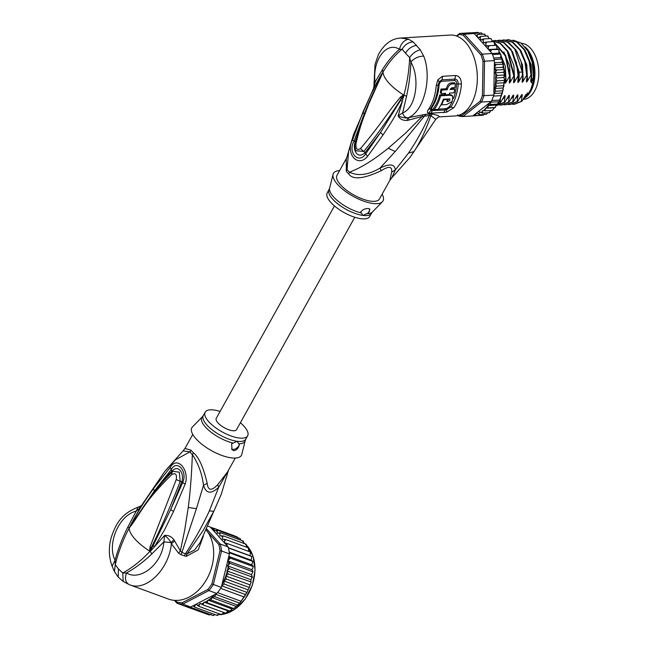 <?xml version="1.0" encoding="UTF-8"?>
<svg xmlns="http://www.w3.org/2000/svg" width="648" height="648" viewBox="0 0 648 648"><rect width="100%" height="100%" fill="white"/><g stroke="black" fill="none" stroke-linecap="round" stroke-linejoin="round"><path stroke-width="0.97" d="M521.316 43.303A28.091 17.026 86.5 0 1 529.375 47.102A28.091 17.026 86.5 0 1 530.68 48.422A28.091 17.026 86.5 0 1 538.366 79.34A28.091 17.026 86.5 0 1 523.414 99.379L523.098 99.395M523.625 98.528A28.091 17.026 -93.5 0 0 534.851 76.229A28.091 17.026 -93.5 0 0 526.816 48.657A28.091 17.026 -93.5 0 0 525.512 47.328A28.091 17.026 -93.5 0 0 524.977 46.859M346.388 158.428L336.976 175.341A24.308 8.983 29.1 0 0 346.388 190.139A24.308 8.983 29.1 0 0 370.802 201.163A24.308 8.983 29.1 0 0 379.461 198.985L389.885 180.249L391.692 172.101C392.324 166.325 388.816 165.872 381.178 170.732C363.666 178.945 352.836 180.014 348.689 173.931A10.805 6.099 134.9 0 0 349.499 172.206C362.629 166.949 372.721 160.534 388.249 148.254L405.421 133.253L422.14 116.502L429.324 115.522C423.371 128.928 416.413 141.475 408.443 153.155L395.272 170.019C394.94 164.074 389.877 163.418 380.084 168.043C368.469 174.976 358.271 176.361 349.499 172.206A24.519 9.064 -150.9 0 1 347.069 169.493L346.064 159.975L353.549 134.557L348.648 151L347.069 169.493A10.805 7.509 -38.3 0 1 346.275 171.25L346.324 158.752M381.178 170.732L380.084 168.043L395.215 151.527L425.979 114.267L408.499 117.62C423.897 111.448 432.329 77.663 423.711 56.093L420.277 49.791L413.197 41.918L408.491 39.164L400.885 38.038L450.255 35.057A40.516 24.559 -93.5 0 1 465.612 42.436A40.516 24.559 -93.5 0 1 476.701 87.026A40.516 24.559 -93.5 0 1 455.139 115.935L439.854 116.859L437.813 115.433L432.54 113.983L425.979 114.267M442.398 76.31L437.846 79.842L439.198 81.81L441.815 79.866L454.766 79.08C456.97 79.283 458.128 80.903 458.225 83.94A39.431 23.903 86.5 0 1 450.757 107.074L446.666 109.658L444.925 109.982L430.766 110.622L430.677 108.289A39.431 23.903 -93.5 0 0 438.145 85.155L439.198 81.81L439.879 82.588L441.515 81.3A2.697 1.636 86.5 0 1 441.815 79.866A5.403 3.272 86.5 0 0 442.398 76.31L455.35 75.524C459.108 75.678 461.141 78.497 461.449 83.981A40.516 24.559 86.5 0 1 453.778 107.754L446.585 112.201L428.409 113.303C427.04 112.712 427.089 111.375 428.547 109.277A40.516 24.559 -93.5 0 0 436.226 85.512L437.846 79.842M422.65 114.712L422.14 116.502L407.341 120.431C402.967 120.706 399.897 119.159 398.139 115.806L402.303 101.477C394.632 117.831 391.214 122.448 383 135.003L367.521 156.435C357.55 168.294 345.165 153.187 352.577 139.806L362.88 112.266L364.184 113.943L383.098 71.896C388.727 62.402 395.086 54.837 402.181 49.199C404.822 44.672 408.499 42.25 413.197 41.918M383.106 71.96L368.704 104.117L363.058 118.997C360.458 126.303 358.101 134.501 356.003 143.589C355.639 148.975 357.129 150.636 360.474 148.57C382.344 122.537 384.718 116.203 400.334 97.257L403.437 94.883L406.555 96.269L402.651 112.898C403.388 115.717 404.951 117.369 407.341 117.855L408.499 117.62L408.993 120.115M353.541 134.557L373.378 88.784L380.052 76.78L371.223 93.814L362.88 112.266M380.19 77.72L380.052 76.78L382.271 73.07M373.378 88.784L374.99 82.126L382.514 69.514C387.698 61.236 393.336 54.521 399.427 49.378L402.181 49.199L405.437 53.185C408.321 48.624 412.088 46.024 416.729 45.392M408.491 39.164C403.963 40.217 400.942 43.627 399.427 49.378C387.18 40.97 372.317 59.26 374.99 82.126C373.426 82.385 373.588 82.474 375.467 82.393M391.692 172.101L395.272 170.019L391.805 177.811L389.885 180.249M409.544 157.974L414.056 151.519C417.442 146.237 420.39 140.875 422.909 135.448C426.076 128.709 428.725 122.108 430.871 115.619L435.723 119.362C437.991 117.231 439.368 116.397 439.854 116.859M430.394 113.975L429.324 115.522L430.871 115.619L432.54 113.983M382.085 194.262A28.358 10.481 -150.9 0 1 382.369 201.795A28.358 10.481 -150.9 0 1 372.9 203.496A28.358 10.481 -150.9 0 1 345.489 191.444A28.358 10.481 -150.9 0 1 333.056 174.344A28.358 10.481 -150.9 0 1 339.609 170.618M369.392 208.778A5.403 3.418 -41.9 0 1 368.388 212.957L369.935 209.158L368.51 208.551C365.44 208.356 362.823 209.49 360.661 211.953L362.88 215.403A24.308 8.983 -150.9 0 1 362.629 215.363A24.308 8.983 -150.9 0 1 338.329 204.282A24.308 8.983 -150.9 0 1 329.054 189.572L329.621 188.139A24.632 9.104 29.1 0 0 338.92 201.852A24.632 9.104 29.1 0 0 361.179 212.9M366.954 213.646A24.632 9.104 29.1 0 0 372.454 211.977L371.539 213.216A24.308 8.983 -150.9 0 1 362.88 215.403L368.388 212.957M329.054 189.572L327.216 192.877A24.308 8.983 29.1 0 0 336.62 207.684A24.308 8.983 29.1 0 0 361.041 218.708A24.308 8.983 29.1 0 0 369.692 216.521L371.539 213.216M405.437 53.185L409.666 57.526C409.107 70.438 407.187 82.952 403.906 95.053L380.53 132.484L365.553 154.038C358.522 164.649 347.401 152.28 354.011 141.191L364.184 113.943L355.25 141.791C352.107 149.785 357.599 159.805 365.026 152.669L380.53 132.484L383 135.003M400.334 97.257L401.42 98.196L403.688 95.216L402.303 101.477L400.829 100.618M403.745 94.932L401.42 98.196C389.367 117.466 376.844 135.213 363.852 151.429L355.922 150.773M403.688 95.288L403.688 96.925M420.277 49.791C416 50.892 412.468 53.468 409.666 57.526L410.864 62.111C420.26 77.784 416.162 108.038 402.651 112.898L398.139 115.806C401.379 117.385 404.449 118.066 407.341 117.855L407.341 120.431M406.555 96.269C409.082 84.507 410.516 73.119 410.864 62.111C414.104 58.271 418.389 56.263 423.711 56.093M367.521 156.435L365.026 152.669L360.474 148.57M352.577 139.806L355.25 141.791L356.003 143.589M381.308 75.767L372.308 94.892C365.278 110.241 359.624 126.149 355.347 142.617L355.347 142.617C354.521 144.901 354.731 147.655 355.979 150.887L355.971 150.879M436.226 85.512L439.101 84.977L439.879 82.588M441.515 81.3L454.459 80.514C455.868 80.725 456.589 81.859 456.613 83.916L461.449 83.981M453.778 107.754L449.25 106.734L446.553 108.548L438.202 109.212M434.095 109.463L431.795 109.439L431.738 107.795A38.896 23.579 86.5 0 0 439.101 84.977M441.15 93.596L440.292 92.64A38.896 23.579 -93.5 0 0 440.948 89.068L441.831 90.048A40.516 24.559 86.5 0 1 441.15 93.596L445.654 93.328A40.516 24.559 86.5 0 1 445.298 94.827L449.161 94.592A40.516 24.559 -93.5 0 0 449.518 93.093L454.021 92.818A40.516 24.559 -93.5 0 0 454.694 89.27L450.19 89.546L451.713 87.828L454.928 87.634A40.516 24.559 -93.5 0 0 455.309 83.762L452.093 83.957C449.623 84.434 448.019 86.354 447.274 89.716L446.391 88.744L440.948 89.068M455.309 83.762L454.378 82.725L451.162 82.92C448.764 83.317 447.177 85.261 446.391 88.744M454.694 89.27L453.811 88.29L450.644 88.484M445.298 94.827L444.447 93.879A38.896 23.579 -93.5 0 0 444.569 93.393M441.134 104.417L441.531 104.863L446.675 104.547L452.296 101.396L452.75 96.179L451.899 95.24L449.226 94.316M445.071 94.568L439.757 94.892L440.608 95.831A40.516 24.559 86.5 0 1 434.225 109.601L433.342 108.621A38.896 23.579 -93.5 0 0 439.757 94.892M443.329 99.274L443.775 99.768L447.638 99.541A40.516 24.559 -93.5 0 1 446.853 101.517L448.141 101.436L447.266 100.505M447.306 100.505L449.202 98.78M441.831 90.048L447.274 89.716M440.608 95.831L450.255 95.248L449.404 94.308M452.75 96.179L450.255 95.248M443.775 99.768A40.516 24.559 86.5 0 1 441.531 104.863M447.071 98.909L447.638 99.541M434.225 109.601L438.08 109.374A40.516 24.559 -93.5 0 0 443.378 99.136L449.858 99.031M449.38 98.788C450.449 99.727 450.036 100.61 448.141 101.436M458.922 115.214A40.516 24.559 -93.5 0 0 461.87 115.514L480.152 101.201A40.516 24.559 -93.5 0 0 482.428 95.386L483.019 61.39A40.516 24.559 -93.5 0 0 480.962 54.918L463.263 35.227A40.516 24.559 -93.5 0 0 458.93 34.579L456.929 36.142M474.522 114.575L476.199 115.66L475.835 114.526L476.418 113.092L472.773 115.943L462.907 116.543L481.456 102.036L480.152 101.201M494.618 45.344L486.041 45.862L485.87 43.578L486.616 42.047L493.484 41.634L494.448 43.06L494.618 45.344L496.012 45.295L496.895 46.745L496.886 49.029L498.28 49.28L499.049 50.892L498.863 53.136L500.232 53.687L500.872 55.436L500.507 57.599L501.827 58.433L502.338 60.296L501.795 62.346L503.05 63.447L503.407 65.391L502.702 67.287L503.877 68.639L504.104 70.883L503.536 72.317L504.274 73.67L503.966 77.509L504.476 79.68L502.37 93.012L494.116 93.506L493.8 95.07A41.594 25.215 86.5 0 1 493.476 96.09A41.594 25.215 -93.5 0 1 491.743 100.529A41.594 25.215 86.5 0 1 491.314 101.436L481.456 102.036A41.594 25.215 -93.5 0 0 483.943 95.669L482.428 95.386M493.8 95.07L483.943 95.669L484.542 61.196L483.019 61.39M498.863 53.136L482.282 54.124L464.341 34.158L474.206 33.566L492.148 53.525A41.594 25.215 86.5 0 1 492.537 54.562A41.594 25.215 86.5 0 1 494.108 59.495A41.594 25.215 86.5 0 1 494.4 60.604L484.542 61.196A41.594 25.215 -93.5 0 0 482.282 54.124L480.962 54.918M474.206 33.566A41.594 25.215 86.5 0 0 473.486 33.364A41.594 25.215 86.5 0 0 470.181 32.87A41.594 25.215 86.5 0 0 469.46 32.854L459.602 33.453L456.403 35.948M463.263 35.227L464.341 34.158A41.594 25.215 -93.5 0 0 459.602 33.453L458.93 34.579M457.877 115.514L458.168 115.83A41.594 25.215 -93.5 0 0 462.907 116.543L461.87 115.514M492.537 54.562L500.256 54.092M500.507 57.599L493.687 58.012M501.827 58.433L501.827 59.025L502.37 59.478L502.184 58.79M494.108 59.495L501.827 59.025M501.795 62.346L494.367 62.791M494.4 60.604L494.473 63.966L496.149 64.63L503.01 64.217L503.407 65.391M503.05 63.447L503.01 64.217M502.702 67.287L494.278 67.797M494.343 63.852L494.286 67.384L496.149 64.63M494.286 67.384L495.299 69.158L496.911 69.984L503.771 69.571L504.249 70.057L504.16 69.19M503.877 68.639L503.771 69.571M503.536 72.317L494.959 72.835L496.911 69.984M504.525 74.463L504.112 74.998L504.549 75.589L504.525 74.463M494.959 72.835L497.251 75.419L504.112 74.998M503.966 77.509L495.388 78.027L497.251 75.419M495.388 78.027L497.154 80.83L504.014 80.417M503.933 82.766L495.364 83.284L497.154 80.83M495.364 83.284L496.635 86.127L503.496 85.714M503.431 87.958L494.902 88.476L496.635 86.127M494.116 93.506L495.688 91.23L494.902 88.476M495.688 91.23L502.548 90.817M503.229 89.521L499.414 100.877L497.372 104.053L498.328 102.959M502.37 93.012L499.414 100.877M493.476 96.09L501.196 95.621M491.743 100.529L499.462 100.067M486.616 42.047L483.521 42.663L483.173 40.419L483.805 38.912L491.006 38.548M490.666 38.499L491.751 39.901L492.035 41.723M483.805 38.912L480.784 40.014L480.265 37.843L480.784 36.385L487.644 35.972L487.701 36.515L487.968 36.021M487.644 35.972L489.143 38.588M477.73 37.487L477.195 35.891L477.617 34.506L484.477 34.093L484.591 34.806L484.745 34.133M484.477 34.093L486.008 36.069M473.486 33.364L481.399 32.91L482.663 34.198M470.181 32.87L477.973 32.4L479.39 33.469M496.012 45.295L496.651 45.708L496.392 45.295M498.28 49.28L498.911 49.928L498.66 49.41M479.941 115.441L472.854 115.887M476.199 115.66L483.141 115.239L484.412 114.008M479.423 114.745L479.042 113.457L479.625 111.845L482.509 113.125L482.622 110.508L485.425 110.849L485.182 109.01L485.919 108.208A40.516 24.559 -93.5 0 0 489.823 102.603L476.734 112.841L479.423 114.745L486.47 114.291L487.661 112.817M489.637 112.647L489.313 112.055L489.378 112.712L491.014 110.508M492.561 110.379L491.986 110.152L492.286 110.435L494.497 107.689M497.372 104.053L494.967 107.536L488.106 107.949L488.09 105.584L490.512 104.474L497.372 104.053M486.041 45.862L496.044 45.32M496.886 49.029L488.552 49.532M488.309 49.256L488.325 47.264L489.183 45.733M488.616 49.604L498.32 49.499M490.455 51.646L491.459 49.912M477.617 34.506L475.899 35.446M480.784 36.385L478.038 37.835M494.27 67.975L493.849 92.308A40.516 24.559 -93.5 0 0 495.412 83.624M485.425 110.849L492.286 110.435M493.995 107.771L485.417 108.289M485.919 108.208L488.106 107.949M496.651 105.073L488.09 105.584M490.512 104.474L490.585 102.206L491.314 101.436M498.944 101.704L490.585 102.206M489.823 102.603L490.844 101.914M458.168 115.83L457.529 114.866M482.509 113.125L489.378 112.712M500.434 98.618L499.948 102.603L500.491 102.57L504.33 96.042M503.974 96.641C504.824 95.24 505.181 95.216 505.043 96.576L504.233 102.344L504.776 102.311L508.615 95.783M508.259 96.382C509.109 94.981 509.466 94.956 509.328 96.317L508.518 102.084L509.069 102.052L512.908 95.523M512.544 96.123C513.402 94.721 513.759 94.697 513.613 96.058L512.811 101.825L513.354 101.793L517.193 95.264M516.837 95.864C517.687 94.462 518.044 94.438 517.906 95.799L517.096 101.566L517.639 101.534L521.486 95.005M521.122 95.604C521.98 94.203 522.337 94.179 522.191 95.54L521.389 101.307L521.932 101.274L525.771 94.746M525.415 95.345C526.265 93.944 526.621 93.92 526.484 95.28L527.423 92.996L528.93 92.907L530.939 89.027L532.883 82.79L531.376 82.879L533.345 77.849L531.797 80.627C530.923 82.045 530.566 82.069 530.72 80.692L531.53 74.925L529.708 61.309L524.661 49.685L517.242 42.015L508.445 39.674M506.307 39.941L508.17 39.69L516.74 42.071L524.167 49.791L529.197 61.463L530.987 74.957L531.53 74.925M530.987 74.957L527.504 80.887C526.63 82.304 526.273 82.328 526.435 80.951L527.245 75.184L525.455 61.69L520.425 50.018L512.997 42.298L504.144 39.933M502.022 40.2L503.885 39.949L512.398 42.298L519.817 49.953L524.88 61.617L526.694 75.217L527.245 75.184M526.694 75.217L523.22 81.146C522.345 82.563 521.988 82.58 522.15 81.211L522.952 75.443L521.138 61.843L516.075 50.18L508.656 42.525L499.867 40.192M497.729 40.46L499.592 40.208L507.651 42.282L514.771 49.094L522.288 72.058L522.41 75.476L522.952 75.443M522.41 75.476L518.927 81.405C518.052 82.823 517.695 82.839 517.857 81.47L518.546 72.284L511.029 49.321L503.901 42.509L495.582 40.451M493.444 40.719L495.307 40.468L503.852 42.833L511.272 50.52L516.318 62.2L518.125 75.735L518.667 75.703M518.125 75.735L514.642 81.664C513.767 83.082 513.41 83.098 513.572 81.729L514.374 75.962L507.643 50.925L500.329 43.205L491.873 40.678M491.873 40.703L500.167 43.489L507.295 51.273L513.832 75.994L514.374 75.962M513.832 75.994L510.349 81.923C509.482 83.341 509.125 83.357 509.279 81.988L510.089 76.221L505.659 55.412L494.335 42.485M494.424 42.849L505.359 55.979L509.547 76.253L510.089 76.221M509.547 76.253L506.064 82.183C505.189 83.6 504.833 83.616 504.995 82.247L505.805 76.48L500.847 54.594M504.338 76.569L505.805 76.48M492.472 41.691L492.002 41.537M500.418 53.776L499.009 51.362M497.445 49.127L496.886 48.422M521.389 101.307L514.22 104.263L512.341 104.223M519.51 98.48L522.191 95.54M512.811 101.825L505.651 104.782L503.763 104.741M510.94 98.998L513.613 96.058M527.504 80.887L526.792 64.849L521 50.949M513.022 40.119L520.943 43.027L527.683 50.706L532.259 62.394L533.345 77.849M531.797 80.627L531.085 64.589L525.285 50.69M526.427 95.54L525.431 96.593L526.484 95.28M517.096 101.566L509.935 104.522L508.056 104.482M515.225 98.739L517.906 95.799M523.22 81.146L522.507 65.108L516.715 51.216M518.927 81.405L519.186 72.179L512.43 51.476M514.488 104.247L521.932 101.274M505.926 104.765L513.354 101.793M510.211 104.506L517.639 101.534M501.625 105.025L509.069 102.052M508.518 102.084L501.358 105.041L499.478 105M497.348 105.284L504.776 102.311M504.233 102.344L496.554 105.316M497.316 104.539L500.491 102.57M499.948 102.603L497.615 104.158M525.431 96.593L524.021 97.848M527.772 50.86A30.788 18.662 86.5 0 1 527.861 51.006A30.788 18.662 86.5 0 1 533.539 75.808M514.642 81.664L513.929 65.626L508.137 51.735M510.349 81.923L509.644 65.885L503.852 51.994M506.064 82.183L505.351 66.145L499.559 52.245M506.647 99.257L509.328 96.317M502.362 99.517L505.043 96.576M532.883 82.79A28.763 17.439 -93.5 0 0 529.286 53.687M523.649 98.48A28.763 17.439 -93.5 0 0 528.93 92.907M529.092 53.282A27.953 16.945 86.5 0 1 530.987 88.914A27.953 16.945 86.5 0 1 530.963 88.962M494.051 94.235L493.849 92.308M354.764 217.25L236.552 429.64A11.615 4.293 -150.9 0 1 232.413 430.677A11.615 4.293 -150.9 0 1 220.749 425.412A11.615 4.293 -150.9 0 1 216.254 418.341L334.465 205.951M216.805 593.487L215.776 594.329L214.763 596.687L211.977 597.537L211.037 599.991L208.081 600.17L232.162 609.015L234.511 607.978L240.416 602.211L247.423 591.616L248.071 589.842L224.03 581.013L226.306 579.053L249.018 587.388L249.504 586.934L248.954 588.279L251.189 581.969L228.104 573.909L225.715 576.307A40.516 29.759 110.2 0 1 221.916 584.69L221.26 587.38A41.594 30.553 -69.8 0 1 220.636 588.36A41.594 30.553 -69.8 0 1 219.129 590.539A41.594 30.553 -69.8 0 1 217.526 592.62A41.594 30.553 -69.8 0 1 216.805 593.487L208.891 590.579L207.846 589.461L182.088 602.794L182.777 604.106A41.594 30.553 110.2 0 1 177.05 603.264L176.855 602.033L175.397 600.413M248.071 589.842L248.954 588.279M208.065 532.535L218.821 544.498A40.516 29.759 110.2 0 1 219.98 550.849L211.92 583.872L213.346 584.472A41.594 30.553 110.2 0 1 211.216 587.631A41.594 30.553 110.2 0 1 208.891 590.579L182.777 604.106L190.69 607.014L214.707 594.572A40.516 29.759 110.2 0 1 208.348 600.121M211.92 583.872A40.516 29.759 110.2 0 1 207.846 589.461M218.821 544.498L220.247 544.037A41.594 30.553 110.2 0 1 221.519 550.986L219.98 550.849M206.728 529.003L220.247 544.037L228.161 546.944L210.219 526.978L208.032 526.176M211.005 614.377L209.207 614.984L185.806 606.39A41.594 30.553 -69.8 0 1 184.964 606.172L177.05 603.264L174.434 600.356M182.088 602.794A40.516 29.759 110.2 0 1 176.855 602.033M221.916 584.69L229.433 553.894L221.519 550.986L213.346 584.472L221.26 587.38M229.433 553.894A41.594 30.553 -69.8 0 0 229.311 552.801A41.594 30.553 -69.8 0 0 228.42 547.957A41.594 30.553 -69.8 0 0 228.161 546.944M185.806 606.39A41.594 30.553 -69.8 0 0 189.799 606.974A41.594 30.553 -69.8 0 0 190.69 607.014M216.367 593.876L214.707 594.572M228.687 556.948L230.34 558.139L227.748 560.844L230.137 563.363L227.489 565.801L229.384 568.652L226.897 570.864L228.104 573.909M240.967 540.246L240.084 538.545L217.38 530.202L217.121 533.223L220.579 532.753L219.915 533.984L219.956 535.904L223.39 535.888L222.58 537.152L222.418 539.112L225.779 539.557L224.807 540.821L224.443 542.789L227.699 543.688L226.525 545.122M217.38 530.202L215.582 530.51A40.516 29.759 110.2 0 1 216.878 531.376M238.027 538.431L237.168 536.9L214.456 528.557L214.156 531.222L215.582 530.51M211.856 528.8L213.848 528.282L236.609 536.649M182.679 605.37L205.87 613.761M204.088 602.138L228.177 610.983L229.789 611.072L207.085 602.729L204.088 602.138L202.986 604.851L200.078 603.385L198.806 606.326L196.109 604.22L194.878 605.71L194.619 607.119L193.072 605.775M207.085 602.729L207.878 600.445A40.516 29.759 110.2 0 1 204.922 602.259M240.918 601.214L217.526 592.62M244.029 596.954L220.636 588.36M246.742 592.321L224.038 583.978L221.908 585.922L245.73 594.67M221.908 585.922L221.64 586.651M224.03 581.013L224.038 583.978M211.977 597.537L236.018 606.374M234.511 607.978L233.79 608.545L211.037 599.991M238.642 604.163L237.354 605.459L237.476 605.03L214.763 596.687M215.776 594.329L239.598 603.086M226.306 579.053L225.715 576.307M227.748 560.844L251.829 569.689L252.906 568.021L253.044 566.482L230.34 558.139M253.287 566.457L251.764 564.829L252.923 561.419M253.044 566.482L252.874 565.898M228.817 556.397L251.764 564.829M252.704 561.403L229.311 552.801M252.428 560.998L251.181 560.147L251.821 556.551L228.42 547.957M229.214 552.072L251.181 560.147M252.023 556.616L250.096 555.725L250.403 552.031L227.699 543.688M228.371 547.738L250.096 555.725M248.581 551.359L248.484 547.9L225.779 539.557M246.564 547.187L246.102 544.231L223.39 535.888M246.102 544.231L245.592 544.604L246.272 544.336M244.013 543.47L243.284 541.096L220.579 532.753M243.437 541.193L242.765 541.663M236.585 536.633L237.168 536.9A41.594 30.553 -69.8 0 0 236.561 536.625M213.394 528.241L210.341 527.116M189.799 606.974L213.2 615.568L215.096 614.644M219.486 613.923L217.323 615.462L217.25 614.75L217.493 615.495M217.323 615.462L194.619 607.119M225.731 575.967L249.812 584.812M250.808 582.252L250.987 579.709L252.088 576.995L229.384 568.652M226.897 570.864L250.987 579.709M252.266 577.562L252.404 576.85L252.266 577.562M252.088 576.995L251.57 574.646L252.841 571.706L230.137 563.363M227.489 565.801L251.57 574.646M253.109 571.633L251.829 569.689M252.841 571.706L252.785 570.969M221.713 614.701L221.324 614.11L221.511 614.669L198.806 606.326M221.511 614.669L223.933 612.546M225.893 613.243L202.986 604.851M225.69 613.194L228.177 610.983M229.011 611.105L229.943 611.169M229.789 611.072L232.162 609.015M240.392 422.739A24.308 8.983 -150.9 0 1 247.641 435.812A24.308 8.983 -150.9 0 1 238.991 437.991A24.308 8.983 -150.9 0 1 214.569 426.975A24.308 8.983 -150.9 0 1 205.165 412.169A24.308 8.983 -150.9 0 1 213.816 409.981A24.308 8.983 -150.9 0 1 220.093 411.448M239.371 444.747C238.326 448.448 236.455 450.417 233.758 450.644L232.033 449.696L231.644 443.742L237.144 441.296L239.371 444.747A5.403 3.418 -41.9 0 1 232.64 449.396A5.403 3.418 -41.9 0 1 231.555 449.032M149.915 550.905L151.373 547.439L149.558 550.994L150.044 546.961L151.373 547.439C161.725 526.484 171.347 504.452 180.233 481.334L176.248 479.56C177.026 474.231 175.527 472.57 171.777 474.579L172.02 472.19L172.951 471.363L179.277 472.173L180.233 481.334L181.74 481.974C184.631 473.947 178.727 463.879 171.963 471.096C166.852 476.069 160.979 482.703 154.346 491.006L171.161 469.695C176.742 458.889 187.863 471.266 182.712 482.541L170.699 509.547L181.74 481.974L185.166 484.064L173.534 511.426L170.699 509.547L153.163 545.576L149.963 551.067L150.854 549.747L151.365 550.257L150.053 551.327L149.558 550.994A35.114 12.976 -150.9 0 1 134.987 539.087A35.114 12.976 -150.9 0 1 129.179 528.314L131.261 525.018L129.122 528.201L129.948 526.403L154.346 491.006L153.406 488.689L170.222 467.427L171.963 471.096L171.882 472.303C161.911 482.29 152.888 493.079 144.82 504.654L129.317 527.982M150.044 546.961L176.248 479.56M131.05 525.779C144.52 506.558 146.1 500.118 171.777 474.579M233.078 443.054A24.632 9.104 -150.9 0 1 209.085 430.588A24.632 9.104 -150.9 0 1 202.403 416.713L192.488 426.894A28.358 10.481 29.1 0 0 201.795 444.204A28.358 10.481 29.1 0 0 231.32 457.869A28.358 10.481 29.1 0 0 241.801 454.345L245.236 440.551A24.632 9.104 -150.9 0 1 238.853 443.799M129.114 528.306L129.122 528.201C122.942 539.93 118.325 552.088 115.271 564.675L118.406 568.871L122.756 573.002C132.346 567.689 141.402 560.471 149.931 551.359L149.753 551.27M235.248 458.071L227.456 472.084L217.704 484.696L218.692 487.272L209.369 510.859C202.468 525.844 194.473 540.149 185.393 553.781L181.91 552.412L196.425 508.656L203.513 485.295C206.064 493.711 211.126 494.367 218.692 487.272L228.363 470.44M124.108 581.896L129.47 584.731C146.019 591.972 169.096 569.26 171.347 543.696L178.605 553.173L180.873 554.648L186.324 556.357L186.916 553.927L202.962 530.761L213.799 511.337L221.308 494.132L228.469 470.262M221.316 494.132L200.086 542.684L194.53 550.03L186.916 553.927L185.393 553.781L184.356 556.016M186.324 556.357L198.199 549.909L203.375 536.058M122.756 573.002L123.201 581.45L129.47 584.731C125.453 582.568 124.473 578.64 126.53 572.954L122.756 573.002M180.873 554.648L181.91 552.412L180.371 550.889L184.696 530.113L188.26 507.481C190.326 491.492 191.687 473.858 192.334 454.588C198.361 463.668 202.087 473.907 203.513 485.295L207.198 483.327C208.016 490.714 211.515 491.168 217.704 484.696M129.284 527.958L127.794 527.156C122.132 538.512 117.896 549.536 115.093 560.22L115.271 564.675L114.429 571.552L112.12 566.19C108.815 557.231 108.483 547.787 111.116 537.848C115.474 524.848 120.755 513.791 138.17 507.182L141.394 505.659L140.017 508.113L136.226 511.11L138.17 507.182M127.794 527.156L136.226 511.11C118.43 515.419 106.815 544.693 115.093 560.22L112.12 566.19M129.454 584.731L168.472 599.06A40.516 29.759 -69.8 0 0 207.028 578.688A40.516 29.759 -69.8 0 0 206.234 530.056M151.834 553.91C143.629 561.8 135.197 568.142 126.53 572.954C139.903 581.507 162.267 564.197 163.879 541.882L151.834 553.91L150.02 551.035M178.605 553.173L180.371 550.889L174.685 541.088L171.347 543.696L170.934 542.595C169.549 539.954 167.427 537.573 164.576 535.434L163.879 541.882L170.934 542.595L173.939 539.768C171.509 536.56 168.383 535.11 164.576 535.434L151.365 550.257M129.948 526.403L132.257 521.98C141.475 505.821 144.642 501.171 153.406 488.689M139.061 507.133L140.017 508.113L132.257 521.98L132.524 522.677M192.772 434.427L184.972 448.44L191.014 450.19A10.805 7.509 -38.3 0 1 189.896 451.875A24.519 9.064 29.1 0 0 192.334 454.588A10.805 6.099 134.9 0 0 193.428 452.871C198.725 456.897 203.31 467.046 207.198 483.327M153.163 545.576L154.524 546.677L164.592 529.797L173.534 511.426M170.222 467.427C177.301 455.196 189.937 470.343 185.166 484.064M173.939 539.768L174.685 541.088M184.972 448.44L183.052 450.878L189.896 451.875L175.47 459.821L164.957 471.201L141.215 505.942M395.215 151.527L388.249 148.254M382.952 72.212L382.514 69.514M348.689 173.931A24.308 8.983 -150.9 0 1 346.275 171.25M408.443 153.155L414.056 151.519M382.928 72.325L383.049 72.203A35.114 12.976 29.1 0 0 388.857 82.968A35.114 12.976 29.1 0 0 403.437 94.883L403.526 95.248M454.459 80.514L454.766 79.08A5.403 3.272 -93.5 0 0 455.35 75.524M446.585 112.201L446.553 108.548M443.499 112.752A5.403 3.272 -93.5 0 0 444.925 109.982A2.697 1.636 86.5 0 1 445.468 108.775M430.628 113.53A5.403 3.272 -93.5 0 0 432.054 110.759A2.697 1.636 -93.5 0 1 432.597 109.553M428.409 113.303L431.795 109.439M428.547 109.277A5.403 3.418 35.1 0 0 430.677 108.289A2.697 1.709 -144.9 0 1 431.649 107.795L431.738 107.795M449.25 106.734A38.896 23.579 -93.5 0 0 452.304 101.388M453.479 98.585A38.896 23.579 -93.5 0 0 456.613 83.916M451.162 82.92L452.093 83.957M477.195 35.891A40.516 24.559 -93.5 0 0 476.013 35.324M488.325 47.264A40.516 24.559 -93.5 0 0 487.434 45.814M485.87 43.578A40.516 24.559 -93.5 0 0 484.882 42.323M483.173 40.419A40.516 24.559 -93.5 0 0 482.096 39.374M480.265 37.843A40.516 24.559 -93.5 0 0 479.123 37.033M490.479 51.411A40.516 24.559 -93.5 0 0 489.702 49.799M494.837 65.91A40.516 24.559 -93.5 0 0 494.473 63.966M495.469 82.993A40.516 24.559 -93.5 0 0 495.72 79.056M495.752 77.104A40.516 24.559 -93.5 0 0 495.696 74.188M495.526 71.402A40.516 24.559 -93.5 0 0 495.299 69.158M474.636 114.737A40.516 24.559 -93.5 0 0 475.835 114.526M477.787 113.967A40.516 24.559 -93.5 0 0 479.042 113.457M480.735 112.574A40.516 24.559 -93.5 0 0 482.234 111.586M483.408 110.67A40.516 24.559 -93.5 0 0 485.182 109.01M522.288 72.058L518.116 72.244M222.442 614.353A39.164 28.771 -69.8 0 0 245.049 599.125A39.164 28.771 -69.8 0 0 245.211 598.898A39.164 28.771 -69.8 0 0 246.653 545.365M228.793 557.053A40.516 29.759 110.2 0 1 228.817 559.175M225.893 543.154A40.516 29.759 110.2 0 1 226.573 544.936M223.924 539.217A40.516 29.759 110.2 0 1 224.807 540.821M221.511 535.758A40.516 29.759 110.2 0 1 222.58 537.152M218.684 532.818A40.516 29.759 110.2 0 1 219.915 533.984M212.001 528.719A40.516 29.759 110.2 0 1 213.937 529.586M213.848 528.282A41.594 30.553 110.2 0 1 214.456 528.557M194.878 605.71A40.516 29.759 110.2 0 1 193.169 605.896M227.084 571.876A40.516 29.759 110.2 0 1 225.933 575.691M228.104 567.138A40.516 29.759 110.2 0 1 227.545 569.973M228.704 562.124A40.516 29.759 110.2 0 1 228.493 564.424M199.074 604.762A40.516 29.759 110.2 0 1 197.243 605.264M203.44 603.029A40.516 29.759 110.2 0 1 201.22 604.009M245.082 543.858A39.164 28.771 -69.8 0 0 244.004 542.975M218.894 614.636A39.164 28.771 -69.8 0 0 221.114 614.523M205.165 412.169L203.318 415.473A24.308 8.983 29.1 0 0 212.73 430.28A24.308 8.983 29.1 0 0 237.144 441.296A24.308 8.983 29.1 0 0 237.403 441.329A24.308 8.983 29.1 0 0 245.803 439.117L247.641 435.812M209.369 510.859L213.799 511.337M118.406 568.871L118.219 577.117L123.201 581.45M191.014 450.19A24.308 8.983 29.1 0 0 193.428 452.871M196.425 508.656L188.26 507.481M373.88 87.213L375.006 64.436L378.416 54.602C384.183 43.983 391.676 38.459 400.885 38.038M435.723 119.362L409.901 157.496L391.805 177.811M329.621 188.139L333.056 174.344M372.454 211.977L382.369 201.795M503.375 63.901L503.512 64.646M504.476 79.68L504.387 81.154M495.655 107.001L495.226 107.544M504.031 84.75L503.747 86.735M508.712 39.658L508.17 39.69M504.428 39.917L503.885 39.949M495.85 40.435L495.307 40.468M500.143 40.176L499.592 40.208M514.771 104.231L514.22 104.263M506.193 104.749L505.651 104.782M510.478 104.49L509.935 104.522M501.9 105.008L501.358 105.041M497.615 105.268L497.073 105.3M246.653 545.332L253.06 556.178L255.069 570.208L252.364 585.233L245.203 599.133L234.608 609.485L222.394 614.385M240.416 602.211L245.13 595.723M247.423 591.616L246.305 593.722M245.122 543.875L244.004 542.959M221.171 614.539L218.886 614.652M203.318 415.473L202.403 416.713M245.236 440.551L245.803 439.117M172.951 471.371L171.882 472.303M114.429 571.552L118.219 577.117M164.957 471.201L183.052 450.878"/></g></svg>
